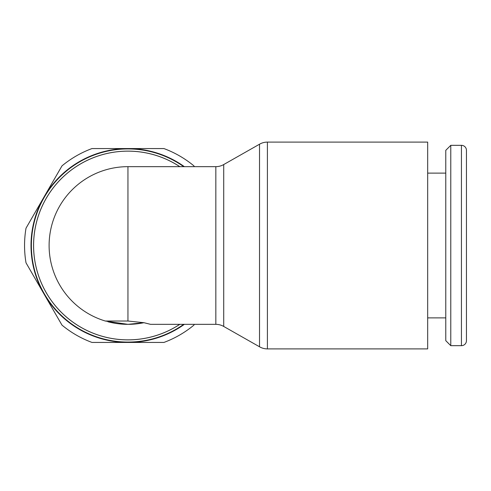 <?xml version="1.0" encoding="UTF-8"?>
<svg xmlns="http://www.w3.org/2000/svg" width="491" height="491" viewBox="0 0 491 491"><rect width="100%" height="100%" fill="white"/><g stroke="black" fill="none" stroke-linecap="round" stroke-linejoin="round"><path stroke-width="0.74" d="M267.405 142.102L427.673 142.102L427.673 348.898L267.405 348.898A15.767 15.767 0 0 1 259.524 346.787L259.524 144.213A15.767 15.767 0 0 1 267.405 142.102L267.405 348.898M127.948 321.022L143.943 322.697L150.565 324.342L143.931 322.704L127.948 324.342L105.332 321.028L127.948 321.022L127.948 166.658A78.842 78.842 0 0 0 105.332 321.028L105.332 321.028A78.842 78.842 0 0 1 127.948 166.658L215.837 166.658L215.837 324.342A15.767 15.767 0 0 1 223.724 326.454L259.524 346.787M461.442 345.67A5.008 5.008 0 0 0 466.45 340.662L466.45 150.338A5.008 5.008 0 0 0 461.442 145.33L461.442 345.67L450.781 345.67L450.781 145.33L461.442 145.33M450.781 145.33L445.773 150.338L445.773 340.662L450.781 345.67M223.724 326.454L223.724 164.546A15.767 15.767 0 0 1 215.837 166.658M183.72 166.658A96.574 96.574 0 0 0 31.375 245.5A96.574 96.574 0 0 0 183.72 324.342M179.78 166.658A94.352 94.352 0 0 0 33.597 245.5A94.352 94.352 0 0 0 179.78 324.342M26.011 228.192A103.398 103.398 0 0 0 26.011 262.808L44 293.968A96.936 96.936 0 0 1 44 197.032L26.011 228.192M107.952 321.765A78.842 78.842 0 0 0 143.931 322.704M466.45 180.878L466.45 310.122M184.346 324.342A96.936 96.936 0 0 1 44 293.968L61.989 325.128A103.398 103.398 0 0 0 91.97 342.436L163.933 342.436A103.398 103.398 0 0 0 193.908 325.128L194.362 324.342M194.362 166.658L193.908 165.872A103.398 103.398 0 0 0 163.933 148.564L91.97 148.564A103.398 103.398 0 0 0 61.989 165.872L44 197.032A96.936 96.936 0 0 1 184.346 166.658M466.45 150.338L466.45 340.662M179.823 166.658A94.376 94.376 0 0 0 33.572 245.5A94.376 94.376 0 0 0 179.823 324.342M150.565 324.342L215.837 324.342M427.673 317.88L445.773 317.88M427.673 173.12L445.773 173.12M223.724 164.546L259.524 144.213"/></g></svg>
